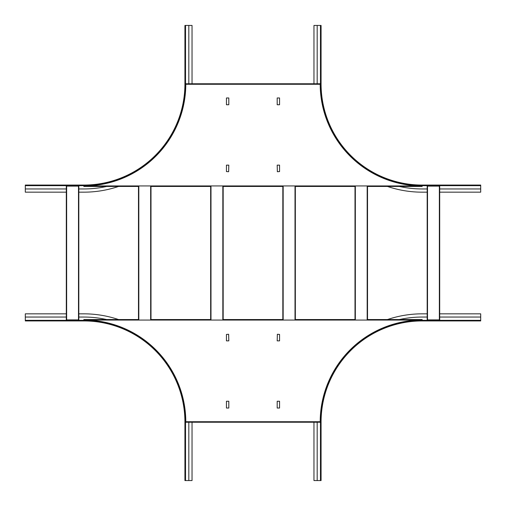 <?xml version="1.0" encoding="UTF-8"?>
<svg xmlns="http://www.w3.org/2000/svg" width="506" height="506" viewBox="0 0 506 506"><rect width="100%" height="100%" fill="white"/><g stroke="black" fill="none" stroke-linecap="round" stroke-linejoin="round"><path stroke-width="0.76" d="M138.821 186.448L83.832 186.448L83.832 185.942A101.972 101.972 0 0 0 185.803 84.274L185.803 83.762L185.803 84.274L320.197 84.274L320.197 83.762L185.803 83.762M367.179 186.448L422.168 186.448L422.168 185.942A101.972 101.972 0 0 1 320.197 84.274L320.197 83.762M226.441 165.133L226.441 171.566L228.642 171.73L228.807 165.133L226.441 165.133M226.441 104.742L228.807 104.742L228.807 97.974L226.441 97.974L226.441 104.742M279.559 165.133L279.559 171.566L277.358 171.73L277.193 165.133L279.559 165.133M279.559 104.742L277.193 104.742L277.193 97.974L279.559 97.974L279.559 104.742M150.661 186.448L210.989 186.448M222.836 186.448L283.164 186.448M295.011 186.448L355.338 186.448M83.832 186.448L138.48 186.448L138.48 319.552L138.48 186.448M210.654 319.552L150.997 319.552L150.997 186.448L210.654 186.448L210.654 319.552L210.654 186.448M223.171 186.448L282.829 186.448L282.829 319.552L223.171 319.552L223.171 186.448L223.171 319.552M295.346 186.448L355.003 186.448L355.003 319.552L295.346 319.552L295.346 186.448M367.52 186.448L367.52 319.552L367.52 186.448L422.168 186.448M320.665 83.964L320.665 25.433L321.076 25.433L321.076 83.964A101.092 101.092 0 0 0 422.168 185.063L480.7 185.063L480.7 185.468L422.168 185.468A101.504 101.504 0 0 1 320.665 83.964L320.462 83.964A101.706 101.706 0 0 0 422.168 185.67L422.168 185.468M480.7 185.468L480.7 192.166L439.695 192.166M317.18 83.762L317.18 25.433L320.665 25.433M399.379 186.448A104.989 104.989 0 0 0 422.168 188.953L427.178 188.953M439.695 188.953L480.7 188.953M387.457 186.448A108.202 108.202 0 0 0 422.168 192.166L427.178 192.166M313.967 83.762L313.967 25.433L317.18 25.433M427.178 319.887L427.178 186.113L427.178 319.887L439.695 319.887L439.695 186.113L427.178 186.113M66.305 319.887L66.305 186.113L78.822 186.113L78.822 319.887L66.305 319.887M83.832 185.468L25.3 185.468L25.3 185.063L83.832 185.063A101.092 101.092 0 0 0 184.924 83.964L184.924 25.433L185.335 25.433L185.335 83.964A101.504 101.504 0 0 1 83.832 185.468L83.832 185.67A101.706 101.706 0 0 0 185.538 83.964L185.335 83.964M185.335 25.433L192.033 25.433L192.033 83.762M66.305 188.953L25.3 188.953L25.3 185.468M188.82 83.762L188.82 25.433M78.822 188.953L83.832 188.953A104.989 104.989 0 0 0 106.621 186.448M66.305 192.166L25.3 192.166L25.3 188.953M118.543 186.448A108.202 108.202 0 0 1 83.832 192.166L78.822 192.166M367.179 319.552L422.168 319.552L422.168 320.058A101.972 101.972 0 0 0 320.197 421.726L320.197 422.238L320.197 421.726L185.803 421.726L185.803 422.238L320.197 422.238L185.803 422.238L185.803 421.726A101.972 101.972 0 0 0 83.832 320.058L83.832 319.552L138.821 319.552M279.559 340.867L279.559 334.434L277.358 334.27L277.193 340.867L279.559 340.867M279.559 401.258L277.193 401.258L277.193 408.026L279.559 408.026L279.559 401.258M226.441 340.867L226.441 334.434L228.642 334.27L228.807 340.867L226.441 340.867M226.441 401.258L228.807 401.258L228.807 408.026L226.441 408.026L226.441 401.258M355.338 319.552L295.011 319.552M283.164 319.552L222.836 319.552M210.989 319.552L150.661 319.552M422.168 319.552L367.52 319.552M138.48 319.552L83.832 319.552M422.168 320.532L480.7 320.532L480.7 320.937L422.168 320.937A101.092 101.092 0 0 0 321.076 422.036L321.076 480.567L320.665 480.567L320.665 422.036A101.504 101.504 0 0 1 422.168 320.532L422.168 320.33A101.706 101.706 0 0 0 320.462 422.036L320.665 422.036M320.665 480.567L313.967 480.567L313.967 422.238M439.695 317.047L480.7 317.047L480.7 320.532M317.18 422.238L317.18 480.567M427.178 317.047L422.168 317.047A104.989 104.989 0 0 0 399.379 319.552M439.695 313.834L480.7 313.834L480.7 317.047M387.457 319.552A108.202 108.202 0 0 1 422.168 313.834L427.178 313.834M185.335 422.036L185.335 480.567L184.924 480.567L184.924 422.036A101.092 101.092 0 0 0 83.832 320.937L25.3 320.937L25.3 320.532L83.832 320.532A101.504 101.504 0 0 1 185.335 422.036L185.538 422.036A101.706 101.706 0 0 0 83.832 320.33L83.832 320.532M25.3 320.532L25.3 313.834L66.305 313.834M188.82 422.238L188.82 480.567L185.335 480.567M106.621 319.552A104.989 104.989 0 0 0 83.832 317.047L78.822 317.047M66.305 317.047L25.3 317.047M118.543 319.552A108.202 108.202 0 0 0 83.832 313.834L78.822 313.834M192.033 422.238L192.033 480.567L188.82 480.567M83.832 185.942L422.168 185.942M480.7 185.67L422.168 185.67M320.462 83.964L320.462 25.433M427.513 319.887L427.513 186.113M439.353 186.113L439.353 319.887M138.821 319.887L138.821 186.113M150.661 186.113L150.661 319.887M66.647 319.887L66.647 186.113M78.487 186.113L78.487 319.887M185.538 25.433L185.538 83.964M83.832 185.67L25.3 185.67M283.164 320.058L283.164 185.942M295.011 185.942L295.011 320.058M367.179 186.113L367.179 319.887M355.338 319.887L355.338 186.113M222.836 185.942L222.836 320.058M210.989 320.058L210.989 185.942M422.168 320.058L83.832 320.058M320.462 480.567L320.462 422.036M422.168 320.33L480.7 320.33M25.3 320.33L83.832 320.33M185.538 422.036L185.538 480.567"/></g></svg>

